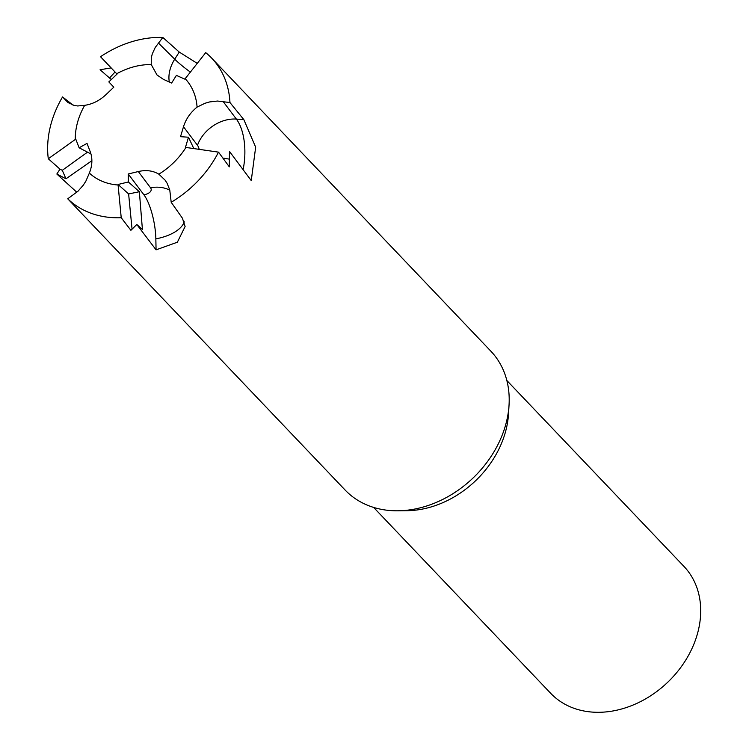 <?xml version="1.0" encoding="UTF-8"?>
<svg xmlns="http://www.w3.org/2000/svg" width="749" height="749" viewBox="0 0 749 749"><rect width="100%" height="100%" fill="white"/><g stroke="black" fill="none" stroke-linecap="round" stroke-linejoin="round"><path stroke-width="1.12" d="M79.122 147.787L87.015 143.387L90.264 151.813C92.679 158.395 92.38 165.482 89.365 173.075L85.873 181.146L83.251 185.237L77.943 191.257L67.738 198.794L345.111 490.033A100.647 79.534 -43.6 0 0 385.108 509.975A100.647 79.534 -43.6 0 0 397.813 510.799A100.647 79.534 -43.6 0 0 509.058 404.825A100.647 79.534 -43.6 0 0 490.867 351.187L211.733 58.179A100.647 79.534 -43.6 0 0 205.722 52.636L184.825 79.151L176.408 75.387L171.615 83.036L163.385 79.338L157.037 75.003L151.242 64.573A67.279 53.16 -43.6 0 0 116.704 73.748L117.041 74.085L108.82 81.913L113.82 87.184L105.768 94.833C99.458 100.684 92.427 104.186 84.674 105.337A67.279 53.16 -43.6 0 0 75.275 139.483L75.789 139.183L79.122 147.787L90.975 153.957M373.62 507.419L550.712 693.321A92.005 72.7 -43.6 0 0 587.272 711.55A92.005 72.7 -43.6 0 0 683.846 663.034A92.005 72.7 -43.6 0 0 683.94 566.394L506.848 380.501M89.365 173.075A67.279 53.16 -43.6 0 0 114.26 184.591A67.279 53.16 -43.6 0 0 118.089 185.003L118.07 184.479L128.36 181.97L139.361 191.716L128.622 193.954L118.07 184.479M67.738 198.794A100.647 79.534 -43.6 0 0 105.974 216.967A100.647 79.534 -43.6 0 0 121.226 217.725L118.089 184.994M76.819 192.259L56.84 174.03L59.986 169.143L48.292 158.76L75.284 139.473M84.674 105.337L77.671 105.965L74.142 105.44L67.794 102.388L62.56 96.93A100.647 79.534 -43.6 0 0 48.292 158.76M62.56 96.93L73.093 105.15M111.301 79.553L100.076 69.741L111.142 67.906M151.242 64.573L151.307 57.832L152.262 53.956L155.23 47.468L162.823 37.45A100.647 79.534 -43.6 0 0 100.516 56.727L116.713 73.748M162.823 37.45L179.236 52.056L197.221 63.356M139.361 191.716L142.413 229.466L136.805 224.494L130.897 230.317L121.226 217.725M132.021 228.717L128.622 193.954M128.36 181.97L128.229 173.983L138.303 171.54C146.092 169.751 152.946 170.632 158.844 174.171L165.061 180.106L167.008 183.074L169.761 189.909L171.193 202.267L182.428 218.231L185.115 226.516L177.354 242.217L156.064 249.838L136.805 224.494M156.064 249.838L155.848 238.875A33.199 9.662 79.1 0 0 143.93 194.824L128.229 173.983M91.893 160.707L65.978 178.786L62.279 170.323L87.521 152.159M65.978 178.786L56.84 174.03M59.986 169.143L62.279 170.323M109.719 77.793L115.046 72.007M222.874 158.076L229.119 159.097M188.486 137.217L180.518 136.683L183.486 126.75C185.892 119.063 190.424 112.519 197.081 107.107L205.02 103.259L209.654 101.93L217.528 101.04L229.962 102.547L243.846 119.634L255.662 147.16L251.252 180.593L229.456 151.401L229.306 166.858L218.521 152.141L185.462 147.375L188.486 137.217L193.785 148.527M229.962 102.547A100.647 79.534 -43.6 0 0 211.733 58.179M171.193 202.267A100.647 79.534 -43.6 0 0 218.521 152.141M158.844 174.171A67.279 53.16 -43.6 0 0 185.986 147.403M197.081 107.107A67.279 53.16 -43.6 0 0 185.134 78.645M397.813 510.799L406.838 510.706A92.005 72.7 -43.6 0 0 508.524 413.841L509.058 404.825M169.836 190.209A33.199 27.301 -37 0 0 150.54 187.793A11.066 5.412 -1.1 0 1 143.93 194.824M138.303 171.54L150.54 187.793M184.291 221.844A44.266 21.646 -1.1 0 1 155.848 238.875M65.949 100.656L69.91 103.802M158.367 42.974L174.723 59.18A44.266 8.595 -147.6 0 0 190.33 72.054M179.236 52.056L174.723 59.18A33.199 24.408 -45.3 0 0 169.311 82.006M223.08 101.461L236.375 119.091A33.199 25.223 -37 0 0 197.483 145.306A11.066 5.43 -85.9 0 1 199.168 149.313M183.486 126.75L197.483 145.306M243.846 119.634L236.375 119.091A44.266 21.721 -85.9 0 1 243.107 169.658"/></g></svg>
